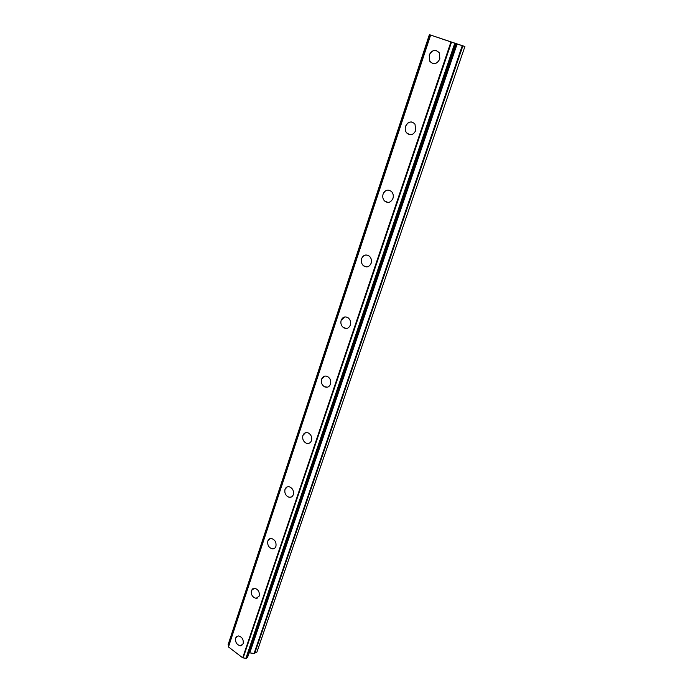 <?xml version="1.0" encoding="UTF-8"?>
<svg xmlns="http://www.w3.org/2000/svg" width="693" height="693" viewBox="0 0 693 693"><rect width="100%" height="100%" fill="white"/><g stroke="black" fill="none" stroke-linecap="round" stroke-linejoin="round"><path stroke-width="1.04" d="M241.831 645.443L240.636 645.798C236.85 644.966 235.17 642.385 235.603 638.036L237.006 636.243M235.603 638.036L238.227 635.897C241.987 636.772 243.65 639.362 243.2 643.676L240.636 645.798C236.841 644.975 235.17 642.385 235.603 638.036M257.64 598.007L256.176 598.345C252.469 597.331 250.875 594.715 251.394 590.514L253.006 588.522M251.394 590.514L254.504 588.21C258.177 589.267 259.745 591.883 259.217 596.049L256.167 598.345C252.469 597.331 250.875 594.724 251.394 590.514M274.081 548.596L272.288 548.865C268.728 547.652 267.247 545.027 267.844 540.999L269.716 538.79M267.844 540.999C268.529 539.206 269.759 538.383 271.535 538.548C275.06 539.804 276.516 542.428 275.901 546.422C275.225 548.18 274.021 548.995 272.288 548.865C268.728 547.652 267.247 545.027 267.844 540.999M291.181 497.072L289.024 497.219C285.672 495.807 284.329 493.191 284.996 489.362L287.179 486.91M284.996 489.362C285.828 487.266 287.292 486.408 289.379 486.798C292.68 488.253 293.997 490.878 293.312 494.655C292.489 496.716 291.06 497.574 289.016 497.227C285.672 495.807 284.329 493.191 284.996 489.362M308.983 443.312L306.427 443.26C303.361 441.658 302.183 439.059 302.902 435.473L305.466 432.744M302.902 435.473C303.915 433.021 305.63 432.137 308.056 432.839C311.079 434.485 312.222 437.075 311.486 440.618C310.481 443.026 308.792 443.91 306.427 443.26C303.352 441.658 302.183 439.059 302.902 435.473M327.512 387.144L324.584 386.807C321.847 385.057 320.85 382.501 321.613 379.166L324.645 376.143M321.604 379.166C322.851 376.316 324.844 375.433 327.598 376.542C330.284 378.326 331.237 380.864 330.474 384.156C329.244 386.963 327.278 387.846 324.575 386.815C321.838 385.057 320.85 382.51 321.604 379.166M346.812 328.413L343.572 327.711C341.199 325.849 340.402 323.38 341.164 320.296L344.776 316.944M341.164 320.296C342.68 316.996 344.967 316.138 348.033 317.715C350.346 319.603 351.117 322.063 350.337 325.095C348.839 328.343 346.587 329.21 343.572 327.711C341.199 325.849 340.393 323.38 341.164 320.296M366.926 266.918L363.504 265.8C361.503 263.877 360.88 261.504 361.642 258.662C362.465 256.462 363.894 255.241 365.939 254.972M361.642 258.662C363.47 254.885 366.043 254.054 369.369 256.176C371.318 258.099 371.907 260.464 371.136 263.253C369.326 266.978 366.779 267.827 363.496 265.8C361.495 263.877 360.88 261.504 361.642 258.662M387.915 202.443L384.459 200.892C382.813 198.969 382.354 196.699 383.099 194.083C384.095 191.493 385.802 190.151 388.219 190.055M383.09 194.075C385.273 189.795 388.123 188.998 391.658 191.684C393.252 193.616 393.685 195.868 392.94 198.441C390.774 202.659 387.95 203.482 384.459 200.892C382.805 198.969 382.354 196.699 383.09 194.075M409.866 134.754L406.548 132.805C405.206 130.916 404.885 128.751 405.604 126.325C406.826 123.276 408.844 121.829 411.659 121.985M405.604 126.325C408.16 121.518 411.27 120.747 414.951 124.012L415.809 130.423C413.279 135.17 410.187 135.967 406.54 132.805C405.197 130.916 404.885 128.751 405.604 126.325M432.865 63.583L429.842 61.322L429.253 55.163C430.743 51.568 433.108 50.035 436.339 50.546M429.244 55.163C432.189 49.801 435.55 49.038 439.327 52.876L439.847 58.966C436.919 64.258 433.575 65.047 429.833 61.322L429.244 55.163M450.926 41.875L448.683 41.199M444.906 39.865L442.498 39.033M442.948 39.172L444.196 39.527M442.966 39.206L444.785 39.822M444.196 39.518L442.784 39.137M457.111 44.023L429.374 34.65L464.908 46.518L457.111 44.023L249.783 652.875L254.097 653.482L256.912 652.052L464.908 46.518M249.03 653.066L249.783 652.875M430.492 35.109L228.387 646.846L242.68 657.83L246.188 658.341L247.47 657.657L456.237 43.954L247.47 657.657M228.136 644.646L228.725 645.807M430.535 35.126L228.395 646.985M430.604 35.152L228.413 647.115M450.857 42.212L242.68 657.83M451.1 42.29L242.879 657.856M451.429 42.394L243.165 657.865M429.391 34.659L228.092 644.785L429.4 34.667M429.582 34.728L228.196 644.975M454.703 43.477L245.911 658.246M455.032 43.59L246.162 658.341M455.067 43.598L246.188 658.341M455.37 43.702L246.474 658.298M456.202 43.945L247.384 657.761M456.496 43.824L249.22 652.953M462.248 45.712L254.097 653.482M462.855 45.911L254.66 653.395M429.374 34.65L228.101 644.707M430.474 35.1L228.387 646.846"/></g></svg>
